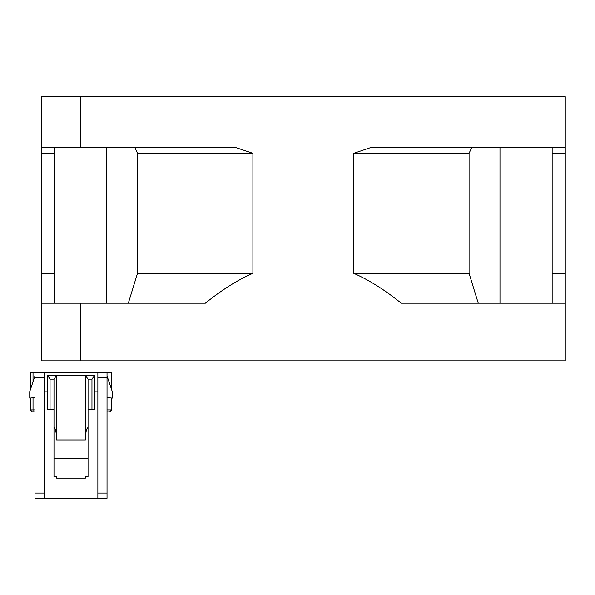 <?xml version="1.0" encoding="UTF-8"?>
<svg xmlns="http://www.w3.org/2000/svg" width="595" height="595" viewBox="0 0 595 595"><rect width="100%" height="100%" fill="white"/><g stroke="black" fill="none" stroke-linecap="round" stroke-linejoin="round"><path stroke-width="0.89" d="M111.615 389.613L111.615 372.582L107.026 372.582L107.026 377.825L97.863 377.825L97.863 493.084L107.026 493.084L107.026 377.825M94.583 375.2L47.429 375.2L94.583 375.2L94.583 409.256L94.583 375.2M34.986 375.854L29.75 391.577L29.75 398.122L34.986 397.572M53.981 458.507L88.038 458.507L88.038 476.84L85.42 476.84L85.42 478.157L56.599 478.157L56.599 476.84L53.981 476.84L53.981 409.256L50.054 409.256L50.054 379.134L47.429 375.2L47.429 409.256L47.429 375.43M47.429 409.256L50.054 409.256M85.42 375.43L85.42 439.958L56.599 439.958L56.599 375.43L85.42 375.43L88.038 379.134L88.038 409.256L94.583 409.256M107.026 397.572L112.269 398.122L112.269 391.577L107.026 375.854M34.986 493.084L34.986 498.327L44.156 498.327L44.156 493.084L34.986 493.084L34.986 372.582L30.405 372.582L30.405 389.613M107.026 372.582L97.863 372.582L97.863 377.825M91.965 409.256L91.965 379.134L94.583 375.43M53.981 427.597C55.573 428.34 56.443 432.461 56.599 439.958M53.981 409.256L53.981 379.134L56.599 375.43M107.026 493.084L107.026 498.327L97.863 498.327L97.863 493.084M44.156 498.327L97.863 498.327M107.026 411.874L108.997 411.874L108.997 409.91L107.026 409.91M33.023 397.78L33.023 411.874L34.986 411.874M97.863 372.582L44.156 372.582L44.156 377.825L34.986 377.825M44.156 372.582L34.986 372.582M97.863 391.837L94.583 391.837M47.429 391.837L44.156 391.837M88.038 458.507L88.038 409.256M85.42 439.958C85.576 432.461 86.446 428.34 88.038 427.597M44.156 493.084L44.156 377.825M471.627 147.761L469.068 153.302L469.068 273.298L478.246 303.19M128.327 303.19L137.505 273.298L137.505 153.302L134.946 147.761M565.25 96.673L565.25 147.761L370.149 147.761L353.675 153.302L353.675 273.298C368.952 279.94 384.794 289.906 401.209 303.19L565.25 303.19L565.25 96.673L41.323 96.673L41.323 303.19L205.372 303.19C221.779 289.906 237.621 279.94 252.897 273.298L252.897 153.302L236.423 147.761L41.323 147.761M565.25 360.823L565.25 303.19L565.25 360.823L41.323 360.823L41.323 303.19M252.897 273.298L137.505 273.298M54.42 273.298L41.323 273.298M252.897 153.302L137.505 153.302M565.25 273.298L552.153 273.298M469.068 273.298L353.675 273.298M54.42 153.302L41.323 153.302M565.25 153.302L552.153 153.302M469.068 153.302L353.675 153.302M108.997 372.582L108.997 381.752M108.997 397.78L108.997 409.91L111.615 409.91L111.615 398.055M34.986 409.91L30.405 409.91L32.368 411.874M33.023 372.582L33.023 381.752M91.965 379.134L88.038 379.134M53.981 379.134L50.054 379.134M499.978 303.19L499.978 147.761M106.594 303.19L106.594 147.761M525.958 147.761L525.958 96.673M80.615 147.761L80.615 96.673M80.615 360.823L80.615 303.19M525.958 360.823L525.958 303.19M109.651 411.874L108.997 411.874L109.651 411.874L111.615 409.91M30.405 409.91L30.405 398.055M552.153 147.761L552.153 303.19M54.42 147.761L54.42 303.19"/></g></svg>
